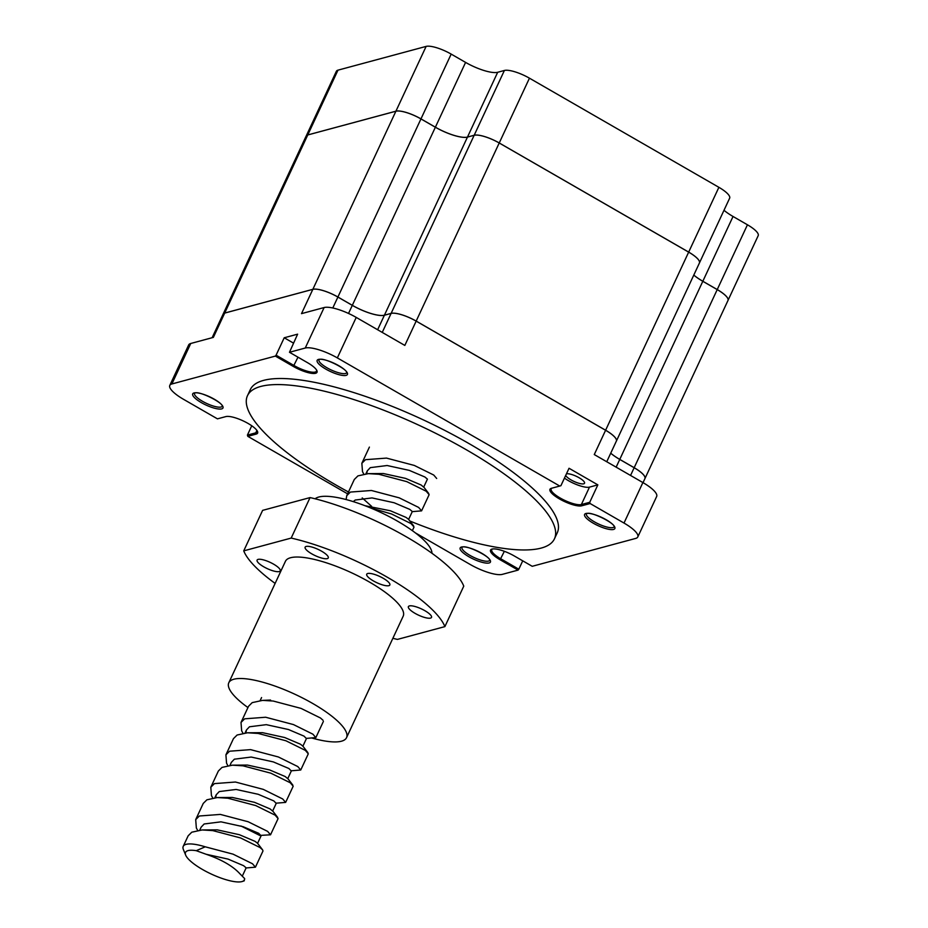<?xml version="1.0" encoding="UTF-8"?>
<svg xmlns="http://www.w3.org/2000/svg" width="928" height="928" viewBox="0 0 928 928"><rect width="100%" height="100%" fill="white"/><g stroke="black" fill="none" stroke-linecap="round" stroke-linejoin="round"><path stroke-width="1.39" d="M415.35 532.869L470.229 564.491A26.448 7.134 -155 0 0 502.326 574.362L518.091 570.105L500.099 559.746A18.328 4.942 25 0 1 491.805 549.156A18.328 4.942 25 0 1 491.991 549.098A18.328 4.942 25 0 1 514.228 555.942L532.22 566.3L635.715 538.414A26.448 7.134 -155 0 0 637.78 536.976A26.448 7.134 -155 0 0 623.999 523.056L590.127 503.533L581.752 505.795A18.328 4.942 25 0 1 559.712 499.067A18.328 4.942 25 0 1 551.22 488.36A18.328 4.942 25 0 1 551.394 488.302L559.77 486.052L337.34 357.906A26.448 7.134 -155 0 0 305.242 348.035L289.478 352.28L307.47 362.651A18.328 4.942 25 0 1 316.935 370.724A18.328 4.942 25 0 1 310.497 373.16A18.328 4.942 25 0 1 293.341 366.456L275.361 356.085L171.866 383.972A26.448 7.134 -155 0 0 169.801 385.422A26.448 7.134 -155 0 0 183.57 399.342L217.454 418.853L225.817 416.602A18.328 4.942 25 0 1 243.31 420.964A18.328 4.942 25 0 1 257.532 431.52A18.328 4.942 25 0 1 256.174 434.095L247.811 436.346L347.606 493.847M492.455 549.005A17.4 4.698 -155 0 0 491.77 549.678A17.4 4.698 -155 0 0 500.842 558.842L518.822 569.2L518.091 570.105M409.84 521.002A169.348 45.704 -155 0 0 541.21 548.077A169.348 45.704 -155 0 0 554.445 538.843A169.348 45.704 -155 0 0 443.758 437.413A169.348 45.704 -155 0 0 260.698 386.466A169.348 45.704 -155 0 0 247.474 395.699A169.348 45.704 -155 0 0 348.464 491.991M554.445 538.843L557.276 532.765A169.348 45.704 -155 0 0 446.588 431.334A169.348 45.704 -155 0 0 263.529 380.399A169.348 45.704 -155 0 0 250.305 389.621L247.474 395.699M566.44 473.848A10.44 2.819 25 0 1 577.715 476.992A10.44 2.819 25 0 1 584.536 483.233A10.44 2.819 25 0 1 583.724 483.801A10.44 2.819 25 0 1 573.887 481.388A10.44 2.819 25 0 1 565.697 475.414M306.136 136.091A20.648 5.568 25 0 1 307.748 134.966L395.896 111.221A20.648 5.568 25 0 1 420.952 118.923L435.371 127.229A26.448 7.134 -155 0 0 467.457 137.1L474.162 135.291A20.648 5.568 25 0 1 499.218 142.993L688.669 252.138A20.648 5.568 25 0 1 699.422 263.007L616.378 441.102A20.648 5.568 -155 0 0 616.378 441.102A20.648 5.568 -155 0 0 605.613 430.232L416.173 321.088A20.648 5.568 -155 0 0 391.117 313.386L384.412 315.195A26.448 7.134 25 0 1 352.315 305.324L337.908 297.018A20.648 5.568 -155 0 0 312.852 289.316L224.704 313.061A20.648 5.568 -155 0 0 223.091 314.186A20.648 5.568 -155 0 0 223.08 314.209L306.136 136.091A20.648 5.568 25 0 1 306.159 136.068A20.648 5.568 25 0 1 307.771 134.943L395.92 111.186A20.648 5.568 25 0 1 420.976 118.888L435.383 127.194A26.448 7.134 -155 0 0 467.48 137.066L474.185 135.256A20.648 5.568 25 0 1 499.241 142.97L688.68 252.103A20.648 5.568 25 0 1 699.434 262.972A20.648 5.568 25 0 1 699.422 262.984L729.64 198.186A20.648 5.568 25 0 0 718.887 187.317L605.613 430.232M644.925 478.581A20.648 5.568 -155 0 0 644.937 478.57A20.648 5.568 -155 0 0 634.172 467.7L619.765 459.395A26.448 7.134 25 0 1 610.728 453.2A26.448 7.134 25 0 0 619.753 459.43L616.146 467.155M724.002 210.285A26.448 7.134 -155 0 0 733.039 216.479L702.832 281.265A26.448 7.134 -155 0 1 693.796 275.071A26.448 7.134 -155 0 0 702.809 281.3L717.228 289.606A20.648 5.568 25 0 1 727.981 300.475L644.937 478.57M247.811 436.346L247.416 435.093L255.78 432.842A17.4 4.698 -155 0 0 257.149 431.891A17.4 4.698 -155 0 0 257.23 430.928M251.755 425.778L247.416 435.093M637.78 536.976L656.664 496.48A26.448 7.134 -155 0 0 642.884 482.56L594.268 454.558L605.601 430.267L416.162 321.123A20.648 5.568 -155 0 0 391.106 313.42L384.401 315.23A26.448 7.134 25 0 1 352.304 305.358L337.896 297.053A20.648 5.568 -155 0 0 312.84 289.339L224.692 313.096A20.648 5.568 -155 0 0 223.08 314.221L212.118 337.722M416.162 321.123L404.828 345.425L356.224 317.411A26.448 7.134 -155 0 0 324.127 307.539L301.507 313.641L312.84 289.339M559.77 486.052L560.918 485.68L569.038 468.269L597.852 484.868L589.732 502.28L590.127 503.533M306.159 136.068L336.365 71.282A20.648 5.568 25 0 1 337.978 70.157L213.359 337.386L190.739 343.488A26.448 7.134 -155 0 0 188.674 344.926L169.801 385.422M275.361 356.085L276.092 355.18L294.083 365.551A17.4 4.698 -155 0 0 316.552 371.096A17.4 4.698 -155 0 0 316.645 370.133M289.478 352.28L297.621 334.161L284.212 337.769L276.092 355.18M522.731 560.837L518.822 569.2M284.212 337.769L293.457 343.093M564.444 478.117A17.4 4.698 -155 0 0 589.477 487.13L597.852 484.868M551.963 488.151A17.4 4.698 -155 0 0 551.186 488.882A17.4 4.698 -155 0 0 562.554 499.31A17.4 4.698 -155 0 0 581.369 504.542L589.732 502.28M643.034 482.641L644.914 478.604A20.648 5.568 -155 0 0 634.16 467.735L619.753 459.43M606.75 461.738L616.354 441.136A20.648 5.568 -155 0 0 605.601 430.267M702.832 281.265L717.24 289.571A20.648 5.568 25 0 1 727.993 300.44A20.648 5.568 25 0 1 727.981 300.452M337.978 70.157L426.126 46.4A20.648 5.568 25 0 1 451.182 54.102L465.589 62.408A26.448 7.134 -155 0 0 497.686 72.28L504.391 70.47A20.648 5.568 25 0 1 529.447 78.184L718.887 187.317M733.039 216.479L747.446 224.785A20.648 5.568 25 0 1 758.199 235.654L727.993 300.44M363.788 474.069L362.5 471.644L361.85 463.292L365.493 459.685L386.5 458.096L414.317 465.438L433.747 475.043L436.682 478.477M185.681 855.152A32.48 8.77 -155 0 0 210.888 873.863A32.48 8.77 -155 0 0 241.872 881.6A32.48 8.77 -155 0 0 242.196 881.507A32.48 8.77 -155 0 0 244.644 878.572L239.784 873.654C232.824 866.056 221.595 859.595 206.109 854.259L196.249 850.686A32.48 8.77 -155 0 0 188.082 850.605A32.48 8.77 -155 0 0 185.681 855.152L183.384 849.538A37.12 10.022 25 0 1 183.222 846.371A37.12 10.022 25 0 1 186.122 844.341A37.12 10.022 25 0 1 205.239 846.812L233.056 854.154L252.497 863.759L255.432 867.181L245.804 867.982M183.222 846.371L188.152 835.815L191.783 832.196L202.188 829.957L212.79 830.606L240.607 837.961L260.049 847.554L262.589 849.839L262.984 850.988L255.432 867.181M197.641 830.386L196.342 827.962L195.704 819.61L199.334 816.002L220.342 814.413L248.159 821.756L267.6 831.36L270.535 834.794L259.747 835.444L240.897 825.966M195.704 819.61L203.255 803.416L206.898 799.808L217.291 797.558L227.894 798.219L255.71 805.562L275.152 815.167L278.087 818.6L270.535 834.794M212.744 797.999L211.445 795.574L210.807 787.222L214.449 783.603L235.445 782.026L263.262 789.368L282.704 798.973L285.638 802.395L276.01 803.196L273.83 800.922L258.228 794.298L236.083 789.45L219.263 791.572L216.259 794.739L215.621 797.651M210.807 787.222L218.358 771.029L222.001 767.41L232.394 765.171L243.008 765.82L270.814 773.175L290.255 782.768L293.19 786.202L285.638 802.395M227.847 765.6L226.548 763.176L225.91 754.824L229.552 751.216L250.56 749.627L278.365 756.97L297.807 766.574L300.742 770.008L291.114 770.808L288.933 768.523L273.331 761.911L251.186 757.051L234.366 759.185L231.362 762.352L229.97 765.333M225.91 754.824L233.462 738.63L237.104 735.022L247.498 732.784L258.112 733.433L285.928 740.776L305.358 750.381L308.293 753.814L300.742 770.008M242.95 733.213L241.651 730.788L241.013 722.436L244.656 718.829L265.663 717.24L293.48 724.582L312.91 734.187L315.845 737.609L306.228 738.41L304.036 736.136L288.434 729.512L266.301 724.664L249.47 726.786L246.465 729.953L245.839 732.865M241.013 722.436L248.565 706.243L252.207 702.624L262.601 700.385L273.215 701.034L301.032 708.389L320.462 717.982L323.014 720.267M346.121 499.554L346.747 495.691L350.39 492.072L371.397 490.483L399.214 497.837L418.644 507.43L421.579 510.864L411.962 511.664M371.606 506.328L362.222 497.918M346.747 495.691L354.299 479.486L357.941 475.878L368.335 473.64L378.949 474.289L406.766 481.632L426.196 491.237L429.13 494.67L421.579 510.864M370.144 507.778L391.662 514.031L411.092 523.636L414.027 527.058L412.357 530.654M239.784 873.654L244.644 878.572L244.192 880.869L242.196 881.507M196.249 850.686L205.239 846.812M202.188 829.957L217.245 829.852L239.389 834.713L254.98 841.325L257.427 843.134L262.589 849.839M217.291 797.558L232.348 797.465L254.492 802.314L270.094 808.926L272.635 811.072L276.37 803.056M232.394 765.171L247.451 765.066L269.596 769.927L285.198 776.539L287.738 778.685L291.473 770.669M247.498 732.784L262.554 732.679L284.699 737.528L300.301 744.14L302.737 745.961L307.91 752.666M364.901 505.69L390.433 510.783L406.035 517.395L408.471 519.216L413.644 525.909M368.335 473.64L383.403 473.535L405.536 478.384L421.138 485.008L423.678 487.142L427.425 479.126L424.873 476.992L409.283 470.38L387.138 465.52L370.307 467.642L367.302 470.821L366.676 473.732M206.109 854.259L228.021 859.084L243.612 865.696L246.164 867.842L242.428 875.858M199.764 830.119L201.156 827.138L204.16 823.971L220.98 821.837L243.124 826.697L258.726 833.309L260.907 835.583M353.255 501.619L355.204 500.041L372.035 497.918L394.168 502.767L409.77 509.379L412.31 511.525L408.575 519.541M315.126 498.8A64.96 17.528 25 0 1 318.838 497.014A64.96 17.528 25 0 1 385.491 514.738A64.96 17.528 25 0 1 431.972 553.285M312.307 738.154A64.96 17.528 -155 0 0 341.469 741.205A64.96 17.528 -155 0 0 346.538 737.667A64.96 17.528 -155 0 0 304.082 698.761A64.96 17.528 -155 0 0 233.868 679.226A64.96 17.528 -155 0 0 228.798 682.764A64.96 17.528 -155 0 0 247.95 707.565M346.538 737.667L403.181 616.192A64.96 17.528 -155 0 0 360.725 577.286A64.96 17.528 -155 0 0 290.51 557.751A64.96 17.528 -155 0 0 285.441 561.289L228.798 682.764M258.1 559.387A12.76 3.445 -155 0 0 257.102 560.083A12.76 3.445 -155 0 0 265.443 567.727A12.76 3.445 -155 0 0 279.235 571.567A12.76 3.445 -155 0 0 280.233 570.871A12.76 3.445 -155 0 0 271.892 563.226A12.76 3.445 -155 0 0 258.1 559.387M409.387 605.926A12.76 3.445 -155 0 0 408.39 606.622A12.76 3.445 -155 0 0 416.73 614.266A12.76 3.445 -155 0 0 430.522 618.094A12.76 3.445 -155 0 0 431.52 617.398A12.76 3.445 -155 0 0 423.18 609.766A12.76 3.445 -155 0 0 409.387 605.926M306.136 546.441A12.76 3.445 -155 0 0 305.138 547.137A12.76 3.445 -155 0 0 313.478 554.782A12.76 3.445 -155 0 0 327.271 558.621A12.76 3.445 -155 0 0 328.268 557.925A12.76 3.445 -155 0 0 319.928 550.281A12.76 3.445 -155 0 0 306.136 546.441M367.72 573.504A12.76 3.445 -155 0 0 366.722 574.2A12.76 3.445 -155 0 0 375.063 581.833A12.76 3.445 -155 0 0 388.855 585.672A12.76 3.445 -155 0 0 389.853 584.976A12.76 3.445 -155 0 0 381.512 577.344A12.76 3.445 -155 0 0 367.72 573.504M392.869 638.313A111.36 30.056 -155 0 0 397.439 639.404L444.883 626.62A111.36 30.056 -155 0 0 291.183 538.078L243.739 550.861A111.36 30.056 -155 0 0 275.129 583.41M444.883 626.62L463.768 586.136A111.36 30.056 -155 0 0 310.056 497.582L262.624 510.365L243.739 550.861M291.183 538.078L310.056 497.582M586.415 513.81A15.312 4.13 -155 0 0 596.472 522.974A15.312 4.13 -155 0 0 612.979 527.556A15.312 4.13 -155 0 0 614.162 526.744L614.174 526.721M613.57 529.436A16.704 4.512 25 0 1 593.294 523.206A16.704 4.512 25 0 1 585.904 513.497A16.704 4.512 25 0 1 606.17 519.738A16.704 4.512 25 0 1 613.57 529.436M461.982 547.311L461.958 547.346A15.312 4.13 -155 0 0 472.027 556.51A15.312 4.13 -155 0 0 488.534 561.092A15.312 4.13 -155 0 0 489.717 560.28L489.729 560.257M489.126 562.971A16.704 4.512 25 0 1 468.849 556.73A16.704 4.512 25 0 1 461.46 547.033A16.704 4.512 25 0 1 481.725 553.262A16.704 4.512 25 0 1 489.126 562.971M222.268 406.22C223.033 402.624 198.708 390.502 194.938 393.089L194.532 393.24A15.312 4.13 -155 0 0 204.578 402.427A15.312 4.13 -155 0 0 221.084 407.021A15.312 4.13 -155 0 0 222.279 406.209L222.279 406.186M221.676 408.9A16.704 4.512 25 0 1 201.399 402.659A16.704 4.512 25 0 1 194.01 392.95A16.704 4.512 25 0 1 214.275 399.191A16.704 4.512 25 0 1 221.676 408.9M318.965 359.728A15.312 4.13 -155 0 0 329.022 368.903A15.312 4.13 -155 0 0 345.529 373.485A15.312 4.13 -155 0 0 346.712 372.673L346.712 372.685C347.478 369.089 323.153 356.967 319.383 359.554L318.977 359.704M346.121 375.364A16.704 4.512 25 0 1 325.844 369.124A16.704 4.512 25 0 1 318.455 359.426A16.704 4.512 25 0 1 338.72 365.655A16.704 4.512 25 0 1 346.121 375.364M504.345 551.313L500.099 559.746M395.896 111.221L312.852 289.316M451.182 54.102L337.908 297.018M435.371 127.229L352.315 305.324M467.457 137.1L384.412 315.195M474.162 135.291L391.117 313.386M499.218 142.993L416.173 321.088M702.809 281.3L619.765 459.395M747.446 224.785L630.553 475.461M623.999 523.056L642.884 482.56M337.34 357.906L356.224 317.411M305.242 348.035L324.127 307.539M171.866 383.972L190.739 343.488M256.905 430.43L255.78 432.842L256.174 434.095M297.981 357.176L293.341 366.456M589.477 487.13L581.369 504.542L581.752 505.795M391.106 313.42L382.243 332.41M384.401 315.23L377.626 329.753M352.304 305.358L348.522 313.455M337.896 297.053L332.792 307.992M529.447 78.184L499.241 142.97M504.391 70.47L474.185 135.256M497.686 72.28L467.48 137.066M465.589 62.408L435.383 127.194M426.126 46.4L395.92 111.186M586.426 513.787L586.832 513.625C590.602 511.038 614.928 523.16 614.162 526.756M461.958 547.346L462.388 547.16C466.158 544.574 490.483 556.696 489.717 560.292M361.85 463.292L369.402 447.099M315.845 737.609L323.396 721.416M257.532 843.459L261.267 835.455M214.867 797.72L216.259 794.739M245.073 732.934L246.465 729.953M302.841 746.286L306.576 738.27M260.176 700.547L261.568 697.566M365.91 473.79L367.302 470.821M272.53 810.747L277.692 817.452M287.634 778.348L292.796 785.053M270.57 700.06L262.601 700.385M423.574 486.817L428.748 493.522"/></g></svg>
